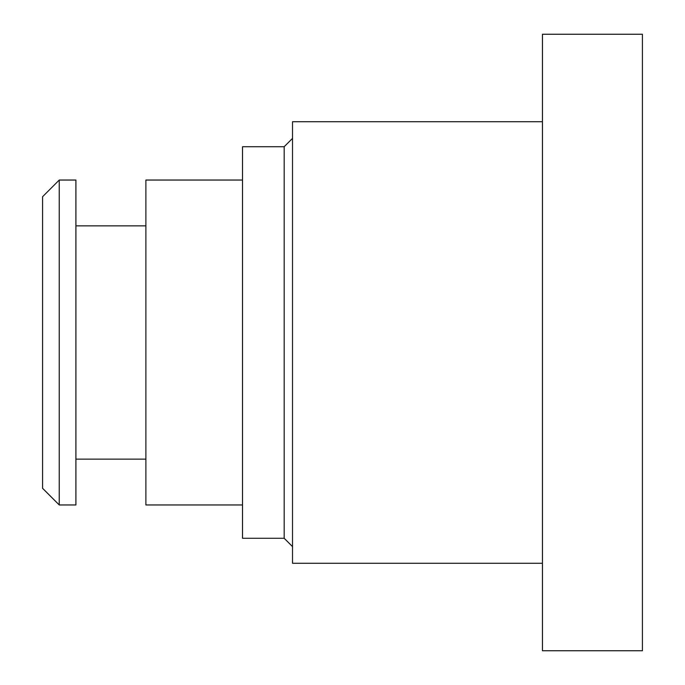 <?xml version="1.0" encoding="UTF-8"?>
<svg xmlns="http://www.w3.org/2000/svg" width="685" height="685" viewBox="0 0 685 685"><rect width="100%" height="100%" fill="white"/><g stroke="black" fill="none" stroke-linecap="round" stroke-linejoin="round"><path stroke-width="1.03" d="M642.419 34.25L642.419 650.75L542.443 650.75L542.443 34.25L642.419 34.25M292.512 546.613L284.181 538.282L284.181 146.718L292.512 138.387M42.581 488.294L42.581 196.706L59.244 180.044L59.244 504.956L42.581 488.294M59.244 504.956L75.907 504.956L75.907 180.044L59.244 180.044M145.888 225.862L75.907 225.862M145.888 459.138L75.907 459.138M242.524 180.044L145.888 180.044L145.888 504.956L242.524 504.956M284.181 146.718L242.524 146.718L242.524 538.282L284.181 538.282M542.443 121.724L292.512 121.724L292.512 563.275L542.443 563.275"/></g></svg>
